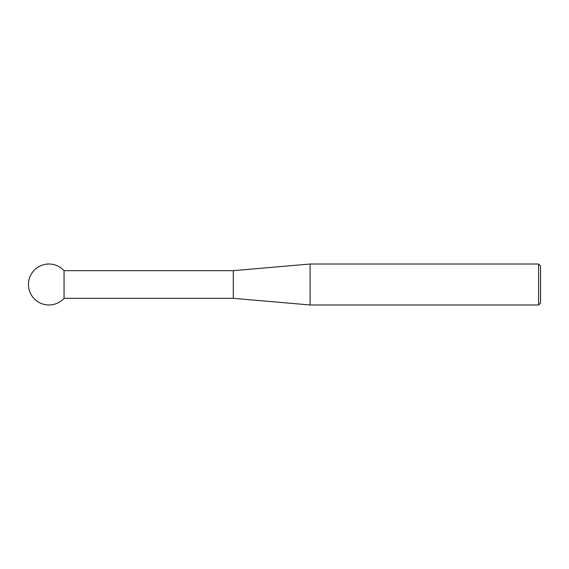 <?xml version="1.0" encoding="UTF-8"?>
<svg xmlns="http://www.w3.org/2000/svg" width="569" height="569" viewBox="0 0 569 569"><rect width="100%" height="100%" fill="white"/><g stroke="black" fill="none" stroke-linecap="round" stroke-linejoin="round"><path stroke-width="0.85" d="M233.29 298.327L233.29 270.673L310.105 264.016L310.105 304.984L233.29 298.327L64.048 298.327L64.048 270.673A20.484 20.484 0 0 0 28.45 284.5A20.484 20.484 0 0 0 64.048 298.327M538.601 264.016L540.55 265.965L540.55 303.035L538.601 304.984L538.601 264.016L310.105 264.016M538.601 304.984L310.105 304.984M233.29 270.673L64.048 270.673"/></g></svg>
